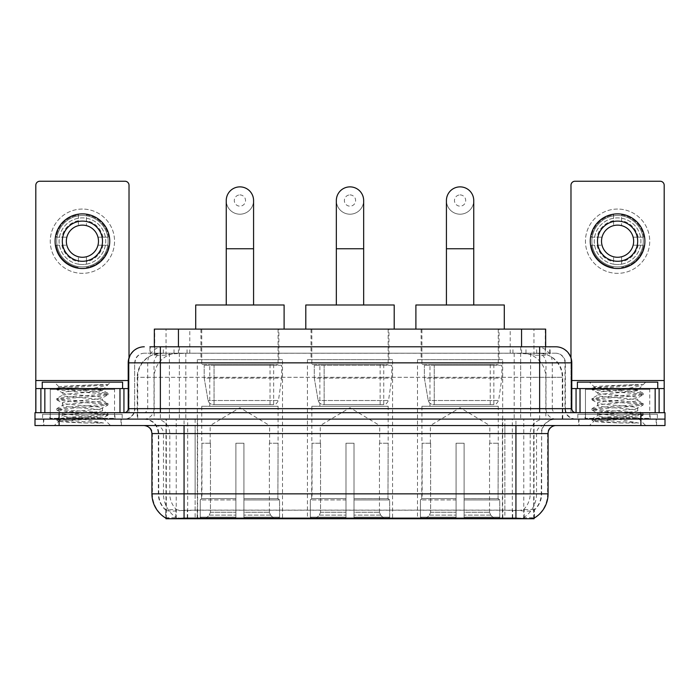 <?xml version="1.0" encoding="UTF-8"?>
<svg xmlns="http://www.w3.org/2000/svg" width="700" height="700" viewBox="0 0 700 700"><rect width="100%" height="100%" fill="white"/><g stroke="black" fill="none" stroke-linecap="round" stroke-linejoin="round"><path stroke-width="0.53" stroke-dasharray="3.5 2.62" d="M392.586 359.642L307.414 359.642L392.586 359.642L392.586 518.753L307.414 518.753L392.586 518.753M307.414 359.642L307.414 518.753M502.679 359.642L417.498 359.642L502.679 359.642L502.679 518.753L417.498 518.753L502.679 518.753M417.498 359.642L417.498 518.753M282.502 359.642L197.321 359.642L282.502 359.642L282.502 518.753L197.321 518.753L282.502 518.753M197.321 359.642L197.321 518.753M538.029 353.211L530.206 353.211L542.211 353.5C545.239 354.41 546.262 354.979 545.291 355.224L533.951 355.224L527.494 353.841L514.194 353.246L185.806 353.246L172.506 353.841L166.049 355.224L154.709 355.224L154.341 346.789M545.659 329.105L154.341 329.105M540.837 353.316A24.106 24.106 0 0 1 562.774 377.317L562.774 419.108L137.226 419.108L562.774 419.108M154.341 355.066L159.162 353.316L169.794 353.211L161.971 353.211M159.162 353.316A24.106 24.106 0 0 0 137.226 377.317L137.716 377.317L137.716 419.108M165.979 518.753L534.021 518.753M165.979 518.184L165.979 419.108L534.021 419.108L165.979 419.108M278.88 329.105L200.935 329.105L278.88 329.105L278.88 359.642L200.935 359.642L278.88 359.642M200.935 329.105L200.935 359.642M499.065 329.105L421.12 329.105L499.065 329.105L499.065 359.642L421.12 359.642L499.065 359.642M421.12 329.105L421.12 359.642M388.973 329.105L311.027 329.105L388.973 329.105L388.973 359.642L311.027 359.642L388.973 359.642M311.027 329.105L311.027 359.642M545.659 346.789L545.291 355.224L545.291 329.105M169.794 353.211L530.206 353.211M121.38 419.108L43.435 419.108L121.38 419.108L121.38 425.539L43.435 425.539L121.38 425.539M43.435 419.108L43.435 425.539M656.565 419.108L578.62 419.108L656.565 419.108L656.565 425.539L578.62 425.539L656.565 425.539M578.62 419.108L578.62 425.539M122.185 414.286L42.63 414.286L122.185 414.286L122.185 419.108L42.63 419.108L122.185 419.108M42.63 414.286L42.63 419.108M657.37 414.286L577.815 414.286L657.37 414.286L657.37 419.108L577.815 419.108L657.37 419.108M577.815 414.286L577.815 419.108M184.065 510.221L515.935 510.221C525.997 511.403 532.079 511.403 534.179 510.221A21.7 21.7 0 0 0 541.651 493.841L195.116 493.841L195.116 518.017C185.894 518.499 179.69 518.394 176.496 517.702L165.576 517.79L165.821 510.221C167.904 511.403 173.985 511.403 184.065 510.221L184.065 433.571L158.349 433.571L548.082 433.571M548.082 493.841L547.593 493.841A28.123 27.694 90 0 1 534.424 517.79L523.504 517.702C520.336 518.394 514.124 518.499 504.884 518.017L504.884 493.841L152.407 493.841A28.123 27.694 -90 0 0 165.576 517.79L165.821 518.105M534.091 517.589L534.424 509.749A21.7 21.367 90 0 0 541.258 493.841L541.651 433.571A14.464 14.464 0 0 1 556.115 419.108L143.885 419.108L556.115 419.108M165.821 510.221A21.7 21.7 0 0 1 158.349 493.841L158.349 433.571C157.491 424.786 152.67 419.965 143.885 419.108M515.935 425.539L143.885 425.539L515.935 425.539M585.043 419.108L650.134 419.108L585.043 419.108L585.043 414.286L650.134 414.286L585.043 414.286M650.134 419.108L650.134 414.286M49.866 419.108L114.957 419.108L49.866 419.108L49.866 414.286L114.957 414.286L49.866 414.286M114.957 419.108L114.957 414.286M640.894 425.539L35 425.539L35 419.108L665 419.108L665 425.539L640.894 425.539L640.894 419.108L665 419.108M504.884 518.017L195.116 518.017M534.091 509.442L523.504 509.617C520.336 510.659 514.133 510.816 504.884 510.099L195.116 510.099C185.885 510.816 179.681 510.659 176.496 509.617L165.576 509.758M160.361 346.789L539.639 346.789M149.914 353.211L550.086 353.211L149.914 353.211L149.914 346.789L163.52 346.789A16.074 15.829 -90 0 0 147.691 362.854L147.691 408.66L128.214 408.66M555.712 353.211L144.287 353.211L555.712 353.211A9.643 9.643 0 0 1 565.355 362.854L565.355 408.66L147.691 408.66A4.016 3.955 90 0 1 143.736 412.676L575.803 412.676L143.736 412.676M128.214 362.854L565.355 362.854L134.645 362.854L134.645 408.66A10.447 10.447 0 0 1 124.197 419.108L575.803 419.108L124.197 419.108M649.731 388.57L585.445 388.57L649.731 388.57L649.731 412.676L585.445 412.676L649.731 412.676L649.731 419.108L585.445 419.108L649.731 419.108M585.445 388.57L585.445 419.108M114.555 388.57L50.269 388.57L114.555 388.57L114.555 412.676L50.269 412.676L114.555 412.676L114.555 419.108L50.269 419.108L114.555 419.108M50.269 388.57L50.269 419.108M59.106 425.539L59.106 419.108L35 419.108L35 412.676L665 412.676M59.106 412.676L59.106 419.108L640.894 419.108L640.894 412.676M550.086 353.211L550.086 346.789L150.281 346.789L150.281 353.211M520.66 346.789L520.66 362.854L571.296 362.854A16.074 15.829 90 0 0 555.468 346.789L163.52 346.789M43.837 419.108L120.986 419.108L43.837 419.108L43.837 425.539L120.986 425.539L43.837 425.539M120.986 419.108L120.986 425.539M115.36 419.108L49.464 419.108L115.36 419.108A0.805 0.805 0 0 1 114.555 418.303L50.269 418.303L114.555 418.303L114.555 389.375A0.805 0.805 0 0 1 115.36 388.57L49.464 388.57L115.36 388.57M49.464 419.108A0.805 0.805 0 0 0 50.269 418.303L50.269 389.375A0.805 0.805 0 0 0 49.464 388.57M122.587 388.57L42.236 388.57L122.587 388.57M100.301 417.498L102.987 417.988C104.974 419.142 57.724 420.219 58.599 421.216C60.209 421.838 69.624 422.433 86.861 423.027L103.547 423.027L73.395 417.498L100.301 417.498C92.05 416.036 61.163 414.61 62.317 413.158C61.092 411.46 103.731 409.754 102.498 408.056C103.731 406.359 61.092 404.652 62.317 402.955C61.092 401.257 103.731 399.551 102.498 397.854L102.498 400.4C103.731 398.703 61.092 396.996 62.317 395.299C61.092 393.601 103.731 391.895 102.498 390.197L107.888 393.225L95.218 391.685L60.226 389.139L56.936 388.124L69.606 386.584L98.376 384.659L107.809 384.659C103.547 386.321 95.165 388.159 82.644 390.18L102.498 390.18C104.116 389.016 58.258 387.957 59.098 386.96L54.285 382.139L110.539 382.139L54.285 382.139M102.498 390.197L110.539 382.139M86.861 423.027L69.606 421.881L56.796 420.175L60.226 419.326L95.218 416.771L108.027 415.074L104.589 414.225L69.606 411.67L56.796 409.973L60.226 409.124L95.218 406.569L107.888 405.029L102.498 408.056L102.498 410.611C103.731 408.914 61.092 407.207 62.317 405.51C61.092 403.812 103.731 402.106 102.498 400.4L107.888 403.436L95.218 401.896L60.226 399.341L56.796 398.493L69.606 396.786L104.589 394.24L107.888 393.225M107.888 405.029L104.589 404.023L69.606 401.467L56.796 399.77L60.226 398.912L95.218 396.366L107.888 394.826L102.498 397.854C103.731 396.156 61.092 394.45 62.317 392.752L62.317 395.299L56.936 398.335M107.888 394.826L104.589 393.811L69.606 391.265L56.936 389.716L62.317 392.752C63.543 391.895 70.315 391.037 82.644 390.18M73.395 417.498C66.369 416.911 62.676 416.316 62.317 415.713C61.092 414.015 103.731 412.309 102.498 410.611L107.888 413.639L95.218 412.099L60.226 409.544L56.796 408.695L69.606 406.998L104.589 404.442L107.888 403.436M56.936 399.928L62.501 403.165L62.317 405.51L56.936 408.537M56.936 410.13L62.501 413.368L62.317 415.713L56.936 418.74L69.606 417.2L104.589 414.645L107.888 413.639M107.888 415.231L102.935 418.11L110.539 425.539L54.285 425.539L110.539 425.539M56.936 420.332L58.642 421.33L54.285 425.539M98.376 384.659C83.309 385.359 57.4 386.164 59.098 386.96L56.936 388.124M42.236 382.139L122.587 382.139M103.547 423.027L60.226 419.755L56.936 418.74M56.936 389.716L60.226 388.71L107.809 384.659M82.407 209.055A32.139 32.139 0 0 0 50.269 241.194A32.139 32.139 0 0 0 82.407 273.341A32.139 32.139 0 0 0 114.555 241.194A32.139 32.139 0 0 0 82.407 209.055A32.139 32.139 0 0 0 50.269 241.194A32.139 32.139 0 0 0 82.407 273.341A32.139 32.139 0 0 0 114.555 241.194A32.139 32.139 0 0 0 82.407 209.055A32.139 32.139 0 0 0 50.269 241.194A32.139 32.139 0 0 0 82.407 273.341A32.139 32.139 0 0 0 114.555 241.194A32.139 32.139 0 0 0 82.407 209.055M82.407 266.91A25.716 25.716 0 0 1 56.7 241.194A25.716 25.716 0 0 1 82.407 215.486A25.716 25.716 0 0 0 56.7 241.194A25.716 25.716 0 0 0 82.407 266.91A25.716 25.716 0 0 0 108.124 241.194A25.716 25.716 0 0 0 82.407 215.486A25.716 25.716 0 0 1 108.124 241.194A25.716 25.716 0 0 1 82.407 266.91A25.716 25.716 0 0 0 108.124 241.194A25.716 25.716 0 0 0 82.407 215.486A25.716 25.716 0 0 0 56.7 241.194A25.716 25.716 0 0 0 82.407 266.91A25.716 25.716 0 0 0 108.124 241.194A25.716 25.716 0 0 0 82.407 215.486A25.716 25.716 0 0 0 56.7 241.194A25.716 25.716 0 0 0 82.407 266.91M50.269 412.676L114.555 412.676L50.269 412.676M128.214 388.57L129.019 388.57L129.019 412.676L35.805 412.676L35.805 185.264A4.016 4.016 0 0 1 39.821 181.248L125.003 181.248A4.016 4.016 0 0 1 129.019 185.264L129.019 388.57L35.805 388.57M129.019 357.84L129.019 412.676L35.805 412.676M82.407 221.104A20.09 20.09 0 0 0 62.317 241.194A20.09 20.09 0 0 0 82.407 261.284A20.09 20.09 0 0 0 102.498 241.194A20.09 20.09 0 0 0 82.407 221.104M102.918 245.21L108.623 245.21A26.521 26.521 0 0 1 86.433 267.409A26.521 26.521 0 0 0 108.623 245.21L97.974 245.21A16.074 16.074 0 0 0 97.974 237.178L108.623 237.178L97.974 237.178A16.074 16.074 0 0 0 66.85 237.178A16.074 16.074 0 0 0 86.433 256.76L86.433 264.154A23.301 23.301 0 0 0 86.433 218.242A23.301 23.301 0 0 0 59.106 241.194A23.301 23.301 0 0 0 82.407 264.504A23.301 23.301 0 0 0 105.718 241.194A23.301 23.301 0 0 0 78.391 218.242A23.301 23.301 0 0 0 78.391 264.154L78.391 256.76L78.391 264.154A23.301 23.301 0 0 0 86.433 264.154L86.433 256.76A16.074 16.074 0 0 0 97.974 245.21L102.918 245.21A20.895 20.895 0 0 1 86.433 261.695M82.407 268.52A27.317 27.317 0 0 0 109.734 241.194A27.317 27.317 0 0 0 82.407 213.876A27.317 27.317 0 0 0 55.09 241.194A27.317 27.317 0 0 0 82.407 268.52M56.201 245.21L66.85 245.21L56.201 245.21A26.521 26.521 0 0 0 78.391 267.409A26.521 26.521 0 0 1 56.201 245.21M108.623 237.178A26.521 26.521 0 0 0 86.433 214.987L86.433 225.636L86.433 214.987A26.521 26.521 0 0 1 108.623 237.178M61.906 245.21A20.895 20.895 0 0 0 78.391 261.695M102.918 237.178A20.895 20.895 0 0 0 86.433 220.692M78.391 214.987L78.391 225.636L78.391 214.987A26.521 26.521 0 0 0 56.201 237.178L66.85 237.178L56.201 237.178A26.521 26.521 0 0 1 78.391 214.987M78.391 220.692A20.895 20.895 0 0 0 61.906 237.178M579.014 419.108L656.163 419.108L579.014 419.108L579.014 425.539L656.163 425.539L579.014 425.539M656.163 419.108L656.163 425.539M650.536 419.108L584.64 419.108L650.536 419.108A0.805 0.805 0 0 1 649.731 418.303L585.445 418.303L649.731 418.303L649.731 389.375A0.805 0.805 0 0 1 650.536 388.57L584.64 388.57L650.536 388.57M584.64 419.108A0.805 0.805 0 0 0 585.445 418.303L585.445 389.375A0.805 0.805 0 0 0 584.64 388.57M657.764 388.57L577.413 388.57L657.764 388.57M635.477 417.498L638.164 417.988C640.15 419.142 592.9 420.219 593.784 421.216C595.385 421.838 604.8 422.433 622.038 423.027L638.733 423.027L608.571 417.498L635.477 417.498C627.226 416.036 596.339 414.61 597.503 413.158C596.269 411.46 638.907 409.754 637.683 408.056C638.907 406.359 596.269 404.652 597.503 402.955C596.269 401.257 638.907 399.551 637.683 397.854L637.683 400.4C638.907 398.703 596.269 396.996 597.503 395.299C596.269 393.601 638.907 391.895 637.683 390.197L643.064 393.225L630.394 391.685L595.411 389.139L592.113 388.124L604.782 386.584L633.553 384.659L642.994 384.659C638.733 386.321 630.341 388.159 617.829 390.18L637.683 390.18L645.715 382.139L589.461 382.139L645.715 382.139M637.683 390.197L637.674 390.18C639.293 389.016 593.434 387.957 594.274 386.96L589.461 382.139M622.038 423.027L604.782 421.881L591.972 420.175L595.411 419.326L630.394 416.771L643.204 415.074L639.774 414.225L604.782 411.67L591.972 409.973L595.411 409.124L630.394 406.569L643.064 405.029L637.683 408.056L637.683 410.611C638.907 408.914 596.269 407.207 597.503 405.51C596.269 403.812 638.907 402.106 637.683 400.4L643.064 403.436L630.394 401.896L595.411 399.341L591.972 398.493L604.782 396.786L639.774 394.24L643.064 393.225M643.064 405.029L639.774 404.023L604.782 401.467L591.972 399.77L595.411 398.912L630.394 396.366L643.064 394.826L637.683 397.854C638.907 396.156 596.269 394.45 597.503 392.752L597.503 395.299L592.113 398.335M643.064 394.826L639.774 393.811L604.782 391.265L592.113 389.716L597.503 392.752C598.719 391.895 605.5 391.037 617.829 390.18M608.571 417.498C601.545 416.911 597.861 416.316 597.503 415.713C596.269 414.015 638.907 412.309 637.683 410.611L643.064 413.639L630.394 412.099L595.411 409.544L591.972 408.695L604.782 406.998L639.774 404.442L643.064 403.436M592.113 399.928L597.686 403.165L597.503 405.51L592.113 408.537M592.113 410.13L597.686 413.368L597.503 415.713L592.113 418.74L604.782 417.2L639.774 414.645L643.064 413.639M643.064 415.231L638.111 418.11L645.715 425.539L589.461 425.539L645.715 425.539M592.113 420.332L593.827 421.33L589.461 425.539M633.553 384.659C618.485 385.359 592.576 386.164 594.274 386.96L592.113 388.124M577.413 382.139L657.764 382.139M638.733 423.027L595.411 419.755L592.113 418.74M592.113 389.716L595.411 388.71L642.994 384.659M239.907 214.2A13.659 13.659 0 0 0 253.575 200.532A13.659 13.659 0 0 1 239.907 214.2A13.659 13.659 0 0 0 253.575 200.532A13.659 13.659 0 0 0 239.907 186.874A13.659 13.659 0 0 0 226.249 200.532A13.659 13.659 0 0 0 239.907 214.2A13.659 13.659 0 0 1 226.249 200.532M239.907 194.915A5.626 5.626 0 0 1 245.534 200.532A5.626 5.626 0 0 1 239.907 206.159A5.626 5.626 0 0 1 234.29 200.532A5.626 5.626 0 0 1 239.907 194.915M226.249 304.999L253.575 304.999L226.249 304.999M210.175 443.214L210.175 425.539L269.64 425.539L239.907 407.671L210.175 425.539L269.64 425.539L269.64 443.214M269.369 512.26L269.369 443.214L269.369 512.26L270.559 515.104L274.234 518.753L243.932 518.753L277.953 518.753L243.932 518.753L243.932 517.142L279.562 517.142L243.932 517.142L243.932 499.949L279.562 499.949L243.932 499.949L243.932 498.662L278.276 498.662L243.932 498.662L243.932 518.753L277.953 518.753L279.562 517.142L279.562 499.949L277.865 498.662L278.084 443.214L277.865 498.662L279.562 499.949L279.562 517.142L277.953 518.753L274.234 518.753L270.559 515.104L269.369 512.26L243.932 512.26L243.932 518.753L243.932 443.214L243.932 512.26L269.369 512.26M235.891 443.214L243.932 443.214L235.891 443.214L235.891 498.662L201.95 498.662L235.891 498.662L235.891 443.214L235.891 512.26L235.891 443.214L243.932 443.214L243.932 498.662L243.932 443.214L235.891 443.214M210.455 443.214L210.455 512.26L209.265 515.104L205.59 518.753L235.891 518.753L235.891 512.26L235.891 518.753L201.871 518.753L235.891 518.753L235.891 517.142L235.891 518.753L201.871 518.753L200.252 517.142L235.891 517.142L200.252 517.142L200.252 499.949L235.891 499.949L235.891 517.142L235.891 499.949L200.252 499.949L201.548 498.662L235.891 498.662L235.891 499.949L235.891 498.662L201.548 498.662L201.95 443.214L201.95 498.662L200.252 499.949L200.252 517.142L201.871 518.753L205.59 518.753L209.265 515.104L210.455 512.26L210.455 443.214L201.74 443.214L210.455 443.214M201.74 406.254L278.084 406.254L201.74 406.254L201.74 443.214M278.084 406.254L278.084 443.214M209.773 364.464L270.043 364.464L209.773 364.464L209.773 406.254L270.043 406.254L209.773 406.254M270.043 364.464L270.043 406.254M201.74 329.105L278.084 329.105L201.74 329.105L201.74 364.464L278.084 364.464L201.74 364.464M278.084 329.105L278.084 364.464M284.104 329.105L195.711 329.105L284.104 329.105M195.711 304.999L284.104 304.999M277.865 443.214L269.369 443.214L277.865 443.214M281.697 365.269L204.199 365.269L281.697 365.269L281.697 378.123L204.199 378.123L204.199 365.269L204.199 378.123L208.075 400.514C209.029 403.279 211.024 404.652 214.051 404.644L273.665 404.644L214.06 404.644L214.06 365.269L214.051 404.644C211.032 404.661 209.037 403.279 208.075 400.514L204.199 378.123L281.697 378.123L278.442 400.514L208.075 400.514L278.442 400.514C276.36 403.996 274.776 405.37 273.665 404.644L273.665 365.269L214.06 365.269L273.665 365.269M350 214.2A13.659 13.659 0 0 0 363.659 200.532A13.659 13.659 0 0 1 350 214.2A13.659 13.659 0 0 0 363.659 200.532A13.659 13.659 0 0 0 350 186.874A13.659 13.659 0 0 0 336.341 200.532A13.659 13.659 0 0 0 350 214.2A13.659 13.659 0 0 1 336.341 200.532M350 194.915A5.626 5.626 0 0 1 355.626 200.532A5.626 5.626 0 0 1 350 206.159A5.626 5.626 0 0 1 344.374 200.532A5.626 5.626 0 0 1 350 194.915M336.341 304.999L363.659 304.999L336.341 304.999M320.267 443.214L320.267 425.539L379.733 425.539L350 407.671L320.267 425.539L379.733 425.539L379.733 443.214M379.461 512.26L379.461 443.214L379.461 512.26L380.642 515.104L384.317 518.753L354.016 518.753L388.036 518.753L354.016 518.753L354.016 517.142L389.655 517.142L354.016 517.142L354.016 499.949L389.655 499.949L354.016 499.949L354.016 498.662L388.36 498.662L354.016 498.662L354.016 518.753L388.036 518.753L389.655 517.142L389.655 499.949L387.957 498.662L388.168 443.214L387.957 498.662L389.655 499.949L389.655 517.142L388.036 518.753L384.317 518.753L380.642 515.104L379.461 512.26L354.016 512.26L354.016 518.753L354.016 443.214L354.016 512.26L379.461 512.26M345.984 443.214L354.016 443.214L345.984 443.214L345.984 498.662L312.043 498.662L345.984 498.662L345.984 443.214L345.984 512.26L345.984 443.214L354.016 443.214L354.016 498.662L354.016 443.214L345.984 443.214M320.539 443.214L320.539 512.26L319.358 515.104L315.683 518.753L345.984 518.753L345.984 512.26L345.984 518.753L311.964 518.753L345.984 518.753L345.984 517.142L345.984 518.753L311.964 518.753L310.345 517.142L345.984 517.142L310.345 517.142L310.345 499.949L345.984 499.949L345.984 517.142L345.984 499.949L310.345 499.949L311.64 498.662L345.984 498.662L345.984 499.949L345.984 498.662L311.64 498.662L312.043 443.214L312.043 498.662L310.345 499.949L310.345 517.142L311.964 518.753L315.683 518.753L319.358 515.104L320.539 512.26L320.539 443.214L311.832 443.214L320.539 443.214M311.832 406.254L388.168 406.254L311.832 406.254L311.832 443.214M388.168 406.254L388.168 443.214M319.865 364.464L380.135 364.464L319.865 364.464L319.865 406.254L380.135 406.254L319.865 406.254M380.135 364.464L380.135 406.254M311.832 329.105L388.168 329.105L311.832 329.105L311.832 364.464L388.168 364.464L311.832 364.464M388.168 329.105L388.168 364.464M394.196 329.105L305.804 329.105L394.196 329.105M305.804 304.999L394.196 304.999M387.957 443.214L379.461 443.214L387.957 443.214M391.79 365.269L314.291 365.269L391.79 365.269L391.79 378.123L314.291 378.123L314.291 365.269L314.291 378.123L318.159 400.514C319.121 403.279 321.108 404.652 324.144 404.644L383.749 404.644L324.144 404.644L324.144 365.269L324.144 404.644C321.125 404.661 319.13 403.279 318.159 400.514L314.291 378.123L391.79 378.123L388.526 400.514L318.159 400.514L388.526 400.514C386.453 403.996 384.86 405.37 383.757 404.644L324.135 404.644L383.757 404.644M460.093 214.2A13.659 13.659 0 0 0 473.751 200.532A13.659 13.659 0 0 1 460.093 214.2A13.659 13.659 0 0 0 473.751 200.532A13.659 13.659 0 0 0 460.093 186.874A13.659 13.659 0 0 0 446.425 200.532A13.659 13.659 0 0 0 460.093 214.2A13.659 13.659 0 0 1 446.425 200.532M460.093 194.915A5.626 5.626 0 0 1 465.71 200.532A5.626 5.626 0 0 1 460.093 206.159A5.626 5.626 0 0 1 454.466 200.532A5.626 5.626 0 0 1 460.093 194.915M446.425 304.999L473.751 304.999L446.425 304.999M430.36 443.214L430.36 425.539L489.825 425.539L460.093 407.671L430.36 425.539L489.825 425.539L489.825 443.214M489.545 512.26L489.545 443.214L489.545 512.26L490.735 515.104L494.41 518.753L464.109 518.753L498.129 518.753L464.109 518.753L464.109 517.142L499.748 517.142L464.109 517.142L464.109 499.949L499.748 499.949L464.109 499.949L464.109 498.662L498.452 498.662L464.109 498.662L464.109 518.753L498.129 518.753L499.748 517.142L499.748 499.949L498.05 498.662L498.26 443.214L498.05 498.662L499.748 499.949L499.748 517.142L498.129 518.753L494.41 518.753L490.735 515.104L489.545 512.26L464.109 512.26L464.109 518.753L464.109 443.214L464.109 512.26L489.545 512.26M456.067 443.214L464.109 443.214L456.067 443.214L456.067 498.662L422.135 498.662L456.067 498.662L456.067 443.214L456.067 512.26L456.067 443.214L464.109 443.214L464.109 498.662L464.109 443.214L456.067 443.214M430.631 443.214L430.631 512.26L429.441 515.104L425.766 518.753L456.067 518.753L456.067 512.26L456.067 518.753L422.047 518.753L456.067 518.753L456.067 517.142L456.067 518.753L422.047 518.753L420.438 517.142L456.067 517.142L420.438 517.142L420.438 499.949L456.067 499.949L456.067 517.142L456.067 499.949L420.438 499.949L421.724 498.662L456.067 498.662L456.067 499.949L456.067 498.662L421.724 498.662L422.135 443.214L422.135 498.662L420.438 499.949L420.438 517.142L422.047 518.753L425.766 518.753L429.441 515.104L430.631 512.26L430.631 443.214L421.916 443.214L430.631 443.214M421.916 406.254L498.26 406.254L421.916 406.254L421.916 443.214M498.26 406.254L498.26 443.214M429.957 364.464L490.227 364.464L429.957 364.464L429.957 406.254L490.227 406.254L429.957 406.254M490.227 364.464L490.227 406.254M421.916 329.105L498.26 329.105L421.916 329.105L421.916 364.464L498.26 364.464L421.916 364.464M498.26 329.105L498.26 364.464M504.289 329.105L415.896 329.105L504.289 329.105M415.896 304.999L504.289 304.999M498.05 443.214L489.545 443.214L498.05 443.214M501.874 365.269L424.375 365.269L501.874 365.269L501.874 378.123L424.375 378.123L424.375 365.269L424.375 378.123L428.251 400.514C429.205 403.279 431.2 404.652 434.236 404.644L493.841 404.644L434.236 404.644L434.236 365.269L434.236 404.644C431.209 404.661 429.214 403.279 428.251 400.514L424.375 378.123L501.874 378.123L498.619 400.514L428.251 400.514L498.619 400.514C496.545 403.996 494.952 405.37 493.85 404.644L493.841 365.269L434.236 365.269L493.841 365.269M617.593 209.055A32.139 32.139 0 0 0 585.445 241.194A32.139 32.139 0 0 0 617.593 273.341A32.139 32.139 0 0 0 649.731 241.194A32.139 32.139 0 0 0 617.593 209.055A32.139 32.139 0 0 0 585.445 241.194A32.139 32.139 0 0 0 617.593 273.341A32.139 32.139 0 0 0 649.731 241.194A32.139 32.139 0 0 0 617.593 209.055A32.139 32.139 0 0 0 585.445 241.194A32.139 32.139 0 0 0 617.593 273.341A32.139 32.139 0 0 0 649.731 241.194A32.139 32.139 0 0 0 617.593 209.055M617.593 266.91A25.716 25.716 0 0 1 591.876 241.194A25.716 25.716 0 0 1 617.593 215.486A25.716 25.716 0 0 0 591.876 241.194A25.716 25.716 0 0 0 617.593 266.91A25.716 25.716 0 0 0 643.3 241.194A25.716 25.716 0 0 0 617.593 215.486A25.716 25.716 0 0 1 643.3 241.194A25.716 25.716 0 0 1 617.593 266.91A25.716 25.716 0 0 0 643.3 241.194A25.716 25.716 0 0 0 617.593 215.486A25.716 25.716 0 0 0 591.876 241.194A25.716 25.716 0 0 0 617.593 266.91A25.716 25.716 0 0 0 643.3 241.194A25.716 25.716 0 0 0 617.593 215.486A25.716 25.716 0 0 0 591.876 241.194A25.716 25.716 0 0 0 617.593 266.91M585.445 412.676L649.731 412.676L585.445 412.676M664.195 380.537L664.195 388.57L570.981 388.57L570.981 412.676L664.195 412.676L570.981 412.676L570.981 185.264A4.016 4.016 0 0 1 574.997 181.248L660.179 181.248A4.016 4.016 0 0 1 664.195 185.264L664.195 380.537L570.981 380.537L570.981 388.57L571.786 388.57M570.981 357.84L570.981 380.537L571.786 380.537M617.593 221.104A20.09 20.09 0 0 0 597.503 241.194A20.09 20.09 0 0 0 617.593 261.284A20.09 20.09 0 0 0 637.683 241.194A20.09 20.09 0 0 0 617.593 221.104M638.094 245.21L643.799 245.21A26.521 26.521 0 0 1 621.609 267.409A26.521 26.521 0 0 0 643.799 245.21L633.15 245.21A16.074 16.074 0 0 0 633.15 237.178L643.799 237.178L633.15 237.178A16.074 16.074 0 0 0 602.026 237.178A16.074 16.074 0 0 0 621.609 256.76L621.609 264.154A23.301 23.301 0 0 0 621.609 218.242A23.301 23.301 0 0 0 594.282 241.194A23.301 23.301 0 0 0 617.593 264.504A23.301 23.301 0 0 0 640.894 241.194A23.301 23.301 0 0 0 613.567 218.242A23.301 23.301 0 0 0 613.567 264.154L613.567 256.76L613.567 264.154A23.301 23.301 0 0 0 621.609 264.154L621.609 256.76A16.074 16.074 0 0 0 633.15 245.21L638.094 245.21A20.895 20.895 0 0 1 621.609 261.695M617.593 268.52A27.317 27.317 0 0 0 644.91 241.194A27.317 27.317 0 0 0 617.593 213.876A27.317 27.317 0 0 0 590.266 241.194A27.317 27.317 0 0 0 617.593 268.52M591.378 245.21L602.026 245.21L591.378 245.21A26.521 26.521 0 0 0 613.567 267.409A26.521 26.521 0 0 1 591.378 245.21M643.799 237.178A26.521 26.521 0 0 0 621.609 214.987L621.609 225.636L621.609 214.987A26.521 26.521 0 0 1 643.799 237.178M597.082 245.21A20.895 20.895 0 0 0 613.567 261.695M638.094 237.178A20.895 20.895 0 0 0 621.609 220.692M613.567 214.987L613.567 225.636L613.567 214.987A26.521 26.521 0 0 0 591.378 237.178L602.026 237.178L591.378 237.178A26.521 26.521 0 0 1 613.567 214.987M613.567 220.692A20.895 20.895 0 0 0 597.082 237.178M214.051 404.644L273.665 404.644L214.051 404.644M154.709 355.224L154.709 329.105M157.789 353.5A24.106 23.739 -90 0 0 137.716 377.317L562.774 377.317L530.626 377.317L530.626 419.108M562.284 419.108L562.284 377.317A24.106 23.739 90 0 0 542.211 353.5M169.374 353.211L169.374 377.317L137.226 377.317L137.226 419.108M166.311 518.753L166.311 419.108M514.194 353.246L514.194 419.108M527.494 353.841A24.106 23.739 90 0 1 545.843 377.317L545.843 419.108M185.806 353.246L185.806 419.108M172.506 353.841A24.106 23.739 -90 0 0 154.157 377.317L154.157 419.108M530.626 353.211L530.626 377.317L169.374 377.317L169.374 419.108M197.601 518.753L197.601 419.108M176.234 518.753L176.234 419.108M502.399 518.753L502.399 419.108M523.766 518.753L523.766 419.108M533.689 518.753L533.689 419.108M512.321 517.956L512.321 419.108M187.679 517.956L187.679 419.108M178.447 353.264L178.447 346.789M166.049 355.224L166.049 329.105M189.787 353.264L189.787 329.105M510.213 353.264L510.213 329.105M533.951 355.224L533.951 329.105M521.553 353.264L521.553 346.789M187.276 517.956L187.276 510.011M523.504 517.702A28.123 27.694 90 0 0 536.541 493.841L504.884 493.841L504.884 433.571L541.258 433.571A14.464 14.245 -90 0 1 555.503 419.108M195.116 510.099L195.116 493.841L158.349 493.841L541.651 493.841L541.651 433.571L184.065 433.571L184.065 419.108M151.918 433.571L152.407 433.571L152.407 493.841L151.918 493.841M144.498 425.539A8.032 7.91 90 0 1 152.407 433.571L163.459 433.571L163.459 493.841A28.123 27.694 -90 0 0 176.496 517.702M555.503 425.539A8.032 7.91 -90 0 0 547.593 433.571L547.593 493.841L536.541 493.841L536.541 433.571A8.032 7.91 -90 0 1 544.451 425.539M504.884 510.099L504.884 425.539M523.504 509.617A21.7 21.367 90 0 0 530.206 493.841L530.206 433.571A14.464 14.245 -90 0 1 544.451 419.108M155.549 419.108A14.464 14.245 90 0 1 169.794 433.571L169.794 493.841A21.7 21.367 -90 0 0 176.496 509.617M144.498 419.108A14.464 14.245 90 0 1 158.742 433.571L158.742 493.841A21.7 21.367 -90 0 0 165.576 509.749M515.935 510.221L515.935 419.108M155.549 425.539A8.032 7.91 90 0 1 163.459 433.571L195.116 433.571L195.116 493.841L195.116 425.539M195.116 419.108L195.116 433.571L504.884 433.571L504.884 419.108M502.801 517.956L502.801 510.011M197.199 517.956L197.199 510.011M524.169 517.589L524.169 509.442M175.831 517.589L175.831 509.442M165.909 517.589L165.909 509.442M512.724 517.956L512.724 510.011M174.02 353.211L174.02 346.789M144.287 353.211C140.088 353.412 137.104 355.416 135.345 359.24L134.645 362.854L134.645 408.66L539.639 408.66L539.639 353.211M179.34 346.789L179.34 408.66L135.03 408.66A10.447 10.29 90 0 1 124.749 419.108M539.639 419.108L539.639 408.66L565.355 408.66C565.976 415.004 569.459 418.486 575.803 419.108M571.786 408.66L571.296 408.66L571.296 362.854L571.786 362.854M144.532 346.789A16.074 15.829 -90 0 0 128.704 362.854L128.704 408.66A4.016 3.955 90 0 1 124.749 412.676M536.48 346.789A16.074 15.829 90 0 1 552.309 362.854L552.309 408.66L520.66 408.66L520.66 412.676M575.251 412.676A4.016 3.955 -90 0 1 571.296 408.66L552.309 408.66A4.016 3.955 -90 0 0 556.264 412.676M144.532 353.211A9.643 9.494 -90 0 0 135.03 362.854L520.66 362.854L520.66 408.66L179.34 408.66L179.34 412.676M179.34 353.211L179.34 419.108M163.52 353.211A9.643 9.494 -90 0 0 154.018 362.854L154.018 408.66A10.447 10.29 90 0 1 143.736 419.108M160.361 353.211L160.361 419.108M555.468 353.211A9.643 9.494 90 0 1 564.97 362.854L564.97 408.66A10.447 10.29 -90 0 0 575.251 419.108M536.48 353.211A9.643 9.494 90 0 1 545.983 362.854L545.983 408.66A10.447 10.29 -90 0 0 556.264 419.108M520.66 353.211L520.66 419.108M163.319 353.211L163.319 346.789M187.058 353.211L187.058 346.789M512.942 353.211L512.942 346.789M536.681 353.211L536.681 346.789M549.719 353.211L549.719 346.789M525.98 353.211L525.98 346.789M114.555 389.375L50.269 389.375L114.555 389.375M128.214 380.537L35.805 380.537M128.957 412.676L128.957 388.57M649.731 389.375L585.445 389.375L649.731 389.375M253.575 248.754L226.249 248.754M210.455 512.26L235.891 512.26L210.455 512.26M270.559 515.104L243.932 515.104L270.559 515.104M209.265 515.104L235.891 515.104L209.265 515.104M363.659 248.754L336.341 248.754M320.539 512.26L345.984 512.26L320.539 512.26M380.642 515.104L354.016 515.104L380.642 515.104M319.358 515.104L345.984 515.104L319.358 515.104M473.751 248.754L446.425 248.754M430.631 512.26L456.067 512.26L430.631 512.26M490.735 515.104L464.109 515.104L490.735 515.104M429.441 515.104L456.067 515.104L429.441 515.104M571.043 388.57L571.043 412.676M534.021 518.184L534.021 419.108M534.424 517.79L534.424 509.758M56.796 418.898L56.796 420.175M108.027 413.796L108.027 415.074M56.796 408.695L56.796 409.973M108.027 403.594L108.027 404.871M56.796 398.493L56.796 399.77M108.027 393.391L108.027 394.66M56.796 388.281L56.796 389.559M591.972 418.898L591.972 420.175M643.204 413.796L643.204 415.074M591.972 408.695L591.972 409.973M643.204 403.594L643.204 404.871M591.972 398.493L591.972 399.77M643.204 393.391L643.204 394.66M591.972 388.281L591.972 389.559M383.749 404.644L383.749 365.269"/><path stroke-width="1.05" d="M154.341 346.789L154.341 329.105L545.659 329.105L545.659 346.789M534.021 518.184L534.021 518.753L165.979 518.753L165.979 518.184M151.918 493.841L184.065 493.841L184.065 433.571L151.918 433.571L151.918 493.841A28.123 28.123 0 0 0 165.821 518.105C167.904 518.91 173.985 518.91 184.065 518.105L515.935 518.105C526.006 518.91 532.087 518.91 534.179 518.105A28.123 28.123 0 0 0 548.082 493.841L548.082 433.571A8.032 8.032 0 0 1 556.115 425.539M59.106 412.676L665 412.676L665 419.108L35 419.108L35 425.539L59.106 425.539L59.106 419.108L35 419.108L35 412.676L59.106 412.676L59.106 419.108L665 419.108L665 425.539L59.106 425.539M150.281 346.789L550.086 346.789M149.914 346.789L160.361 346.789L160.361 362.854L128.214 362.854L128.214 408.66A4.016 4.016 0 0 1 124.197 412.676M144.287 346.789A16.074 16.074 0 0 0 128.214 362.854M555.712 346.789A16.074 16.074 0 0 1 571.786 362.854L539.639 362.854L539.639 346.789L555.468 346.789M571.786 362.854L571.786 408.66C572.023 411.101 573.361 412.44 575.803 412.676M665 412.676L665 419.108M122.587 388.57L122.587 382.139L42.236 382.139L42.236 388.57M119.98 412.676L119.98 388.57L44.844 388.57L44.844 412.676M129.019 357.84L129.019 185.264A4.016 4.016 0 0 0 125.003 181.248L39.821 181.248A4.016 4.016 0 0 0 35.805 185.264L35.805 388.57L44.844 388.57M119.98 388.57L128.214 388.57M35.805 412.676L35.805 388.57M82.407 221.104A20.09 20.09 0 0 0 62.317 241.194A20.09 20.09 0 0 0 82.407 261.284A20.09 20.09 0 0 0 102.498 241.194A20.09 20.09 0 0 0 82.407 221.104M82.407 225.129A16.074 16.074 0 0 0 66.343 241.194A16.074 16.074 0 0 0 82.407 257.267A16.074 16.074 0 0 0 98.481 241.194A16.074 16.074 0 0 0 82.407 225.129M82.407 268.52A27.317 27.317 0 0 0 109.734 241.194A27.317 27.317 0 0 0 82.407 213.876A27.317 27.317 0 0 0 55.09 241.194A27.317 27.317 0 0 0 82.407 268.52M657.764 388.57L657.764 382.139L577.413 382.139L577.413 388.57M226.249 304.999L226.249 200.532A13.659 13.659 0 0 1 239.907 186.874A13.659 13.659 0 0 1 253.575 200.532A13.659 13.659 0 0 0 239.907 186.874M253.575 304.999L253.575 200.532M284.104 329.105L284.104 304.999L195.711 304.999L195.711 329.105M336.341 304.999L336.341 200.532A13.659 13.659 0 0 1 350 186.874A13.659 13.659 0 0 1 363.659 200.532A13.659 13.659 0 0 0 350 186.874M363.659 304.999L363.659 200.532M394.196 329.105L394.196 304.999L305.804 304.999L305.804 329.105M446.425 304.999L446.425 200.532A13.659 13.659 0 0 1 460.093 186.874A13.659 13.659 0 0 1 473.751 200.532A13.659 13.659 0 0 0 460.093 186.874M473.751 304.999L473.751 200.532M504.289 329.105L504.289 304.999L415.896 304.999L415.896 329.105M655.156 412.676L655.156 388.57L580.02 388.57L580.02 412.676M664.195 412.676L664.195 388.57L664.195 412.676M655.156 388.57L664.195 388.57L664.195 185.264A4.016 4.016 0 0 0 660.179 181.248L574.997 181.248A4.016 4.016 0 0 0 570.981 185.264L570.981 357.84M571.786 388.57L580.02 388.57M617.593 221.104A20.09 20.09 0 0 0 597.503 241.194A20.09 20.09 0 0 0 617.593 261.284A20.09 20.09 0 0 0 637.683 241.194A20.09 20.09 0 0 0 617.593 221.104M617.593 225.129A16.074 16.074 0 0 0 601.519 241.194A16.074 16.074 0 0 0 617.593 257.267A16.074 16.074 0 0 0 633.657 241.194A16.074 16.074 0 0 0 617.593 225.129M617.593 268.52A27.317 27.317 0 0 0 644.91 241.194A27.317 27.317 0 0 0 617.593 213.876A27.317 27.317 0 0 0 590.266 241.194A27.317 27.317 0 0 0 617.593 268.52M512.321 518.753L512.321 517.956M187.679 518.753L187.679 517.956M178.447 346.789L178.447 329.105M521.553 346.789L521.553 329.105M515.935 425.539L515.935 433.571L184.065 433.571L184.065 425.539M548.082 433.571L515.935 433.571L515.935 493.841L548.082 493.841M515.935 518.105L515.935 493.841L184.065 493.841L184.065 518.105M640.894 425.539L640.894 412.676M160.361 412.676L160.361 408.66L571.786 408.66M128.214 408.66L160.361 408.66L160.361 362.854L539.639 362.854L539.639 412.676M128.214 380.537L35.805 380.537M123.935 388.57L123.935 412.676M35.866 388.57L35.866 412.676M40.889 412.676L40.889 388.57M226.249 248.754L253.575 248.754M336.341 248.754L363.659 248.754M446.425 248.754L473.751 248.754M664.195 380.537L571.786 380.537M664.134 412.676L664.134 388.57M659.111 388.57L659.111 412.676M576.065 412.676L576.065 388.57M151.918 433.571C151.445 428.689 148.768 426.011 143.885 425.539"/></g></svg>
